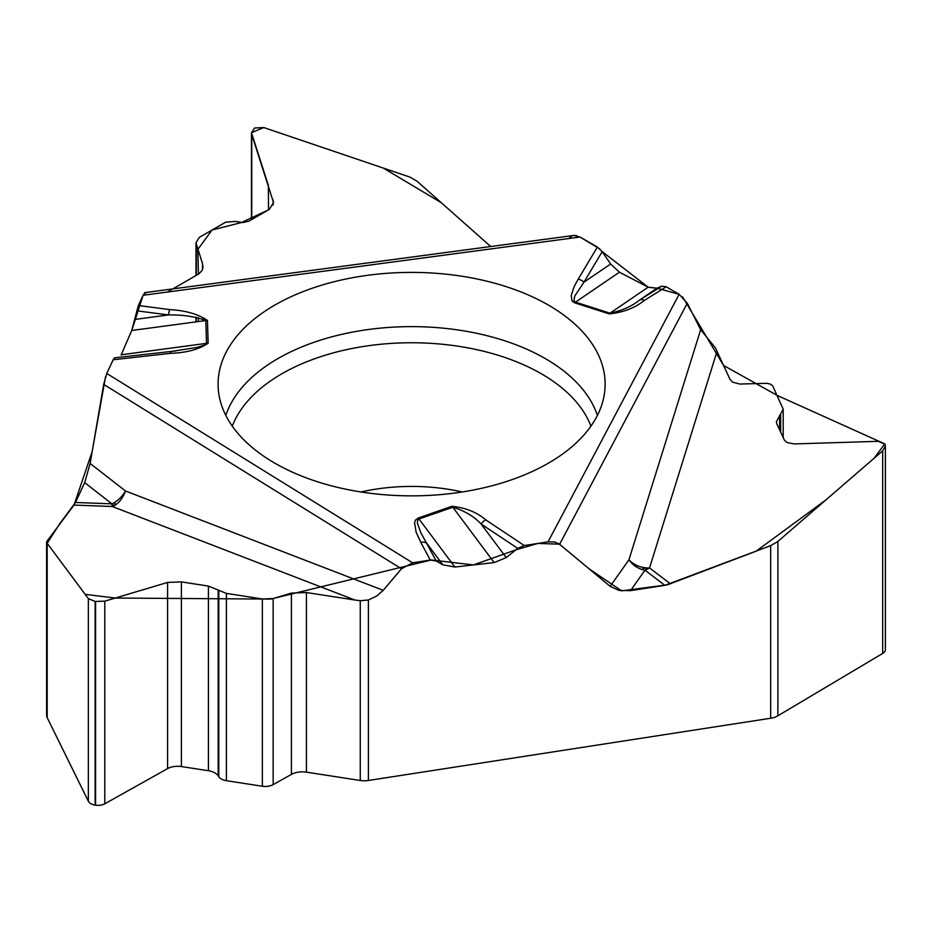 <?xml version="1.0" encoding="UTF-8"?>
<svg xmlns="http://www.w3.org/2000/svg" width="932" height="932" viewBox="0 0 932 932"><rect width="100%" height="100%" fill="white"/><g stroke="black" fill="none" stroke-linecap="round" stroke-linejoin="round"><path stroke-width="1.4" d="M417.012 181.181L490.71 246.526L441.337 202.745L383.332 168.086L263.779 127.544L251.477 132.705L268.369 185.375L268.533 209.851L241.411 222.538L212.03 230.041L197.829 249.438L198.411 274.136L172.851 288.897L199.017 273.763L202.127 270.385L202.99 267.356L202.535 263.838L195.988 242.739L199.297 237.404L225.614 222.212L235.388 221.397L242.844 222.562L248.821 221.187L269.325 209.397L273.554 202.57L251.756 134.523L251.465 132.752L254.611 127.999L263.814 127.568L409.742 177.033L417.012 181.181M602.188 251.687L583.956 282.163L610.611 264.001L602.188 251.687L597.389 247.085L579.995 237.043L573.844 235.447M610.611 264.001L619.431 272.202L648.183 287.184L657.002 288.186L661.825 286.159L666.182 286.8L679.148 294.279L548.039 541.853L554.54 541.97L559.025 543.845L610.18 586.356L628.96 559.748A20.108 16.217 -144.8 0 0 644.967 570.174A1.748 1.014 0 0 0 646.226 568.974A1.748 1.014 0 0 0 644.187 568.205A1.748 1.014 0 0 0 642.789 569.347M700.654 329.683L715.566 348.102L717.023 351.364L649.546 567.926A20.108 14.539 -162.7 0 1 628.96 559.748L700.654 329.683L687.28 303.215L679.148 294.279M885.4 446.172L885.4 649.557A9.67 5.58 180 0 1 882.674 653.448L777.882 715.799A15.704 9.064 0 0 1 770.671 718.246L368.396 780.48A15.704 9.064 0 0 1 360.265 780.48L306.418 772.15A15.704 9.064 0 0 0 291.413 774.399L273.158 784.628A11.312 6.524 180 0 1 262.346 786.247L226.406 780.69A11.312 6.524 180 0 1 218.775 776.717L218.17 775.808A14.446 8.341 0 0 0 208.419 770.729L181.391 766.558A14.446 8.341 0 0 0 167.585 768.62L104.815 803.78A9.67 5.58 180 0 1 95.577 805.178L95.146 805.108A9.67 5.58 180 0 1 88.342 801.24L47.194 717.663A15.704 9.064 0 0 1 46.6 715.193L46.6 541.737L47.194 543.309L59.473 524.087L75.48 502.488L111.898 503.828A1.748 1.014 0 0 0 113.075 505.051A1.748 1.014 0 0 0 115.242 504.422A1.748 1.014 0 0 0 114.228 503.152M770.671 718.246L770.671 545.651L664.877 585.343L644.967 570.174L630.51 590.655L664.877 585.343M630.51 590.655L619.116 590.445L610.18 586.356M506.227 557.616L481.133 524.029C473.922 516.316 464.486 510.724 452.824 507.241L494.17 562.578L506.227 557.616L517.726 548.389L524.285 545.535L548.039 541.853M494.17 562.578L454.909 567.04L442.851 564.815L436.258 561.017L430.304 560.074L420.763 542.308A9.425 7.351 -28.2 0 1 426.646 543.123L442.851 564.815M360.265 780.48L360.265 600.721L354.859 600.022L112.248 506.495A20.108 12.291 -68.9 0 0 125.482 490.978A20.108 11.708 -52.1 0 1 111.898 503.828L84.696 482.636L90.136 463.46L125.482 490.978L383.227 590.34L401.482 568.765L412.608 562.812L430.304 560.074M383.227 590.34L376.703 596.002L368.396 599.975L368.396 780.48M717.023 351.364L730.001 379.336L732.482 382.097L739.775 384.042L766.919 383.308L770.321 384.089L772.64 385.778L783.195 409.183L776.379 421.742L776.88 424.013L784.429 440.195L787.062 442.549L794.122 443.935L878.259 441.314L884.957 444.215L885.4 445.974L882.674 450.832L777.882 541.445L777.882 715.799M770.671 545.651L777.882 541.445M46.6 541.702L73.989 505.086L112.248 506.495A20.108 1.841 92.1 0 1 111.898 503.828M84.696 482.636L75.48 502.488M90.136 463.46L103.685 384.38L106.796 373.476L412.608 562.812M114.916 357.806L113.156 359.764L106.796 373.476M121.113 355.01L131.75 330.476L138.332 305.498L143.085 295.281L579.995 237.043M145.241 292.578L143.085 295.281M354.859 600.022L306.418 592.531L291.413 593.102L273.158 598.554L262.346 598.973L226.406 593.404L208.419 586.077L181.391 581.894L167.585 582.43L104.815 601.163L95.146 601.455L88.342 598.624L47.194 543.309L47.194 717.663M360.265 600.721L368.396 599.975M361.523 276.198A193.53 111.735 180 0 1 604.903 389.646A193.53 111.735 180 0 1 411.606 495.859A193.53 111.735 180 0 1 218.321 389.646A193.53 111.735 180 0 1 361.523 276.198M648.183 287.184L610.017 313.187C622.11 310.636 632.024 306.209 639.783 299.918L657.002 288.186L679.242 294.337M597.389 247.085L578.178 279.181A9.425 7.27 -149.1 0 1 583.956 282.163L574.706 296.155L573.949 300.64L575.498 302.143L619.431 272.202M578.178 279.181L574.194 286.567L571.234 295.444L572.003 300.861L574.706 302.853A9.425 3.728 -72.3 0 1 575.498 302.143L610.017 313.187A9.425 3.728 107.7 0 0 609.225 313.898C623.392 312.395 635.088 307.91 644.315 300.453A9.425 5.65 -122 0 0 639.783 299.918L661.825 286.159M436.258 561.017L420.763 532.568L417.42 523.202L417.501 520.662L418.992 518.973A9.425 3.961 -109.1 0 0 418.142 518.052L451.973 506.309A9.425 3.961 -109.1 0 1 452.824 507.241L418.992 518.973L454.909 567.04M670.457 583.851L649.546 567.926A20.108 14.667 -52.7 0 1 644.967 570.174M451.973 506.309C465.779 507.777 477.033 512.297 485.747 519.881A9.425 5.813 123.6 0 0 481.133 524.029L517.726 548.389M169.985 351.655L197.293 347.38L204.924 344.98L206.508 343.349L121.23 354.766L131.75 330.476L205.821 320.561C195.196 316.542 182.719 314.678 168.389 314.946L134.977 319.42M207.452 320.433L208.151 343.209A9.425 7.689 178.3 0 0 206.508 343.349L205.821 320.561A9.425 7.689 -1.7 0 1 207.452 320.433C198.12 314.096 185.561 310.496 169.752 309.61A9.425 1.701 97.5 0 0 168.389 314.946L136.736 310.81M169.752 351.69A9.425 1.456 83.6 0 1 169.869 351.644A9.425 1.456 83.6 0 1 170.905 353.31L113.156 359.764M74.071 504.981L92.186 451.507L105.549 376.679M106.702 373.662L113.203 359.659M113.972 358.366L114.881 357.795M131.843 330.243L143.12 295.199M144.367 293.161L146.009 293.009M167.41 292.031L171.453 289.701M568.695 238.545L571.502 236.379M575.359 235.423L576.617 235.645M579.762 236.903L599.917 249.007M602.095 251.547L648.171 287.184M648.451 287.324L656.92 288.209M682.643 296.947L723.547 365.426L777.265 395.459L884.783 443.9L874.111 458.241L825.752 500.041L756.027 551.243L667.359 584.83L621.632 590.853L589.315 569.009L559.48 544.172L537.88 543.426L515.897 549.845L473.374 564.943L431.341 559.969L270.688 599.078L115.265 598.053L85.15 594.348L47.194 543.309M361.01 491.968A138.216 79.803 180 0 1 375.841 489.149A138.216 79.803 180 0 1 462.214 491.968M882.674 653.448L882.674 450.832M779.618 429.908L779.618 415.288M780.667 432.18L780.667 414.239M251.756 219.533L251.756 134.523M273.111 205.087L273.111 199.914M196.326 321.831L196.326 317.218M196.326 275.348L196.326 244.813M202.535 269.453L202.535 263.838M198.411 321.552L198.411 317.579M95.146 805.108L95.146 601.455M88.342 801.24L88.342 598.624M95.577 805.178L95.577 601.524M104.815 803.78L104.815 601.163M167.585 768.62L167.585 582.43M181.391 766.558L181.391 581.894M208.419 770.729L208.419 586.077M218.17 775.808L218.17 589.851M218.775 776.717L218.775 590.457M226.406 780.69L226.406 593.404M262.346 786.247L262.346 598.973M273.158 784.628L273.158 598.554M291.413 774.399L291.413 593.102M306.418 772.15L306.418 592.531M524.285 545.535L485.747 519.881M644.315 300.453L666.182 286.8M574.706 302.853L609.225 313.898M169.752 309.61L138.332 305.498M208.151 343.209C199.052 349.383 186.633 352.75 170.905 353.31M420.763 542.308L416.103 532.067L414.577 522.701L415.521 520.033L418.142 518.052M687.28 303.215L559.619 544.3M225.835 415.427A189.103 109.172 180 0 1 362.665 330.347A189.103 109.172 180 0 1 597.389 415.427M232.301 426.157A183.522 105.957 180 0 1 364.109 346.366A183.522 105.957 180 0 1 590.923 426.157M401.482 568.765L103.685 384.38M783.195 409.381L783.195 437.632M251.465 132.915L251.465 219.696M195.988 242.937L195.988 275.546M195.988 317.171L195.988 321.878M203.013 318.662L203.013 320.934M574.217 235.4L144.926 292.613M114.694 357.795L176.113 350.898"/></g></svg>
